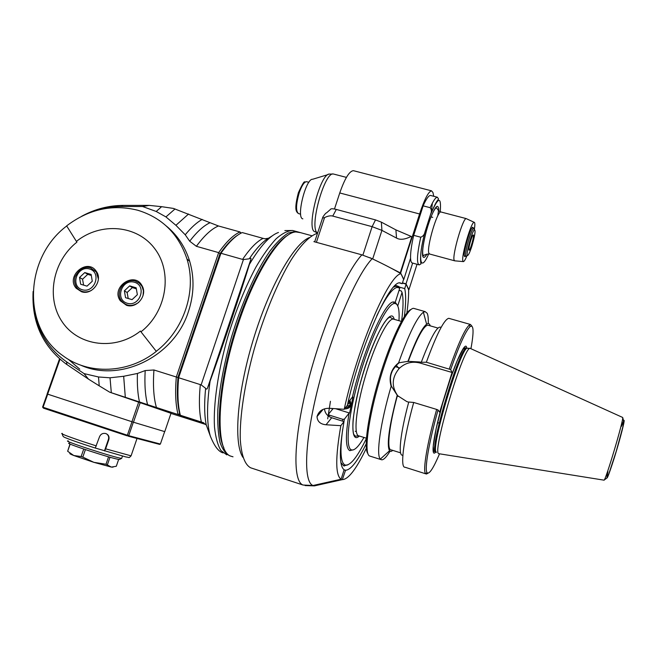 <?xml version="1.0" encoding="UTF-8"?>
<svg xmlns="http://www.w3.org/2000/svg" width="657" height="657" viewBox="0 0 657 657"><rect width="100%" height="100%" fill="white"/><g stroke="black" fill="none" stroke-linecap="round" stroke-linejoin="round"><path stroke-width="0.99" d="M241.094 233.112L239.994 231.954L218.461 225.975L173.481 208.433L161.622 206.676L156.218 211.48L165.934 216.917L175.912 225.31L185.233 234.787C191.146 227.544 196.796 222.411 202.184 219.397M240.717 233.317L239.994 231.954C233.449 234.869 226.337 241.751 218.65 252.625L196.377 246.309L189.692 241.201L185.233 234.787M145.189 370.564C144.425 384.402 145.23 395.769 147.595 404.655L178.113 414.534C175.616 405.172 175.008 392.664 176.306 377.003L218.65 252.625L220.021 253.659L220.949 253.273L178.614 377.726L153.943 369.981L145.189 370.564L137.42 373.472C137.05 384.616 137.74 394.11 139.481 401.961L109.719 392.196L171.001 413.294M237.941 235.009C232.315 238.483 226.345 244.691 220.021 253.659L177.998 377.151C176.749 392.377 177.324 404.572 179.722 413.746L180.355 415.249L203.678 422.779M147.595 404.655L139.481 401.961M179.722 413.746L178.113 414.534L205.928 424.537L170.96 413.417M156.218 211.48L142.577 206.503L121.299 206.512C112.01 206.536 102.878 208.121 93.902 211.275M33.589 304.413C36.143 328.861 47.123 347.988 66.538 361.793L84.03 373.595L98.509 376.978L99.215 385.84L88.481 379.122L84.03 373.595M137.42 373.472L123.672 376.272L110.031 377.8L98.509 376.978M166.27 225.967C177.423 235.165 185.225 246.925 189.684 261.264C194.505 277.714 194.078 294.508 188.411 311.648C174.236 356.685 120.009 383.146 80.54 365.087M88.481 379.122L66.004 363.929C42.557 346.231 31.593 322.078 33.105 291.47M81.69 216.252C94.813 209.115 108.602 205.501 123.056 205.403L149.229 205.395L161.622 206.676M110.031 377.8L111.312 392.714M109.719 392.196L99.215 385.84M79.768 369.185L68.279 359.272M142.577 206.503L149.229 205.395M175.033 208.951L165.934 216.917M188.575 214.001L175.912 225.31M123.672 376.272L125.315 397.304M242.581 259.408L220.949 253.273C228.611 242.392 235.707 235.493 242.219 232.57L263.12 238.376C256.879 241.398 250.038 248.403 242.581 259.408L243.427 259.572L201.132 384.871L178.614 377.726C177.3 393.387 177.883 405.895 180.355 415.249L205.928 424.463M223.134 452.887C218.674 451.844 214.396 446.226 210.297 436.026L206.323 425.063L203.161 422.591M268.401 238.261L264.927 238.778L263.12 238.376M278.445 232.471C269.92 235.493 260.246 246.112 249.422 264.344C241.193 291.421 222.197 347.857 210.084 381.175C206.643 405.484 206.717 423.773 210.297 436.026M243.427 259.572L249.274 258.792C250.662 258.029 251.212 258.152 250.925 259.154L249.422 264.344M272.343 235.789L268.992 237.933C262.972 241.259 256.394 248.215 249.274 258.792M210.084 381.175L207.546 387.967C207.054 389.33 206.413 389.445 205.625 388.312L201.132 384.871M298.286 232.011L295.888 231.379L288.3 233.005C282.559 236.528 276.342 242.688 269.649 251.483C256.041 271.103 241.76 302.844 231.404 337.378C223.963 363.888 219.446 387.959 217.845 409.598C217.41 422.747 218.116 433.628 219.972 442.243C222.427 449.38 225.745 453.93 229.942 455.892L230.73 456.081M287.84 235.247C273.32 243.328 252.543 278.338 237.826 322.53C219.898 375.081 214.486 430.417 223.799 447.581M233.013 456.812L231.083 456.237C214.486 452.049 216.408 387.638 238.696 322.636C256.148 270.019 281.5 232.085 296.02 231.954L300.66 232.685M309.184 237.653C293.712 243.837 269.066 287.175 253.044 340.425C236.939 393.65 233.465 443.623 242.967 457.379C233.465 443.623 236.939 393.65 253.044 340.425C269.066 287.175 293.712 243.837 309.184 237.653M332.319 408.49L332.105 409.796M168.504 227.864L167.059 226.69L168.504 227.864M81.558 365.44L83.242 366.163L81.558 365.44M128.123 436.133L159.61 444.395L160.382 444.042L128.788 435.706L126.982 435.78L43.452 408.161L42.59 407.094L128.788 435.706M160.382 444.042L164.669 431.6M133.363 422.188L128.764 435.566M127.187 435.205L126.982 435.78M131.991 421.753L127.392 435.139M47.698 394.184L43.066 407.274M43.452 408.161L43.181 407.439M47.214 394.011L42.59 407.094M140.302 402.33L133.47 422.229L164.767 431.633L171.017 413.253M133.47 422.229L47.115 393.978L59.524 358.862M138.775 401.838L131.934 421.737M47.649 394.167L59.992 359.264M76.409 241.406L76.926 242.129C52.659 261.133 45.703 298.344 62.456 322.234C78.84 346.411 115.575 350.912 140.434 331.062L140.976 331.826C166.517 312.009 172.914 272.827 155.019 249.044C137.502 224.965 100.825 221.746 76.409 241.406L66.644 225.877C88.662 209.189 112.355 203.966 137.707 210.224C162.156 217.697 178.589 233.974 186.99 259.063C196.977 290.649 184.108 329.904 156.259 351.306L156.35 351.355C128.509 373.743 88.498 375.18 62.629 355.511C21.599 326.997 24.736 257.38 66.71 225.983M126.489 305.291L120.338 300.807C110.343 287.323 134.504 270.651 142.093 285.828C147.817 295.248 136.804 308.979 126.489 305.291M81.517 291.741L76.278 288.333C65.265 276.351 87.225 257.519 96.226 271.242C103.313 280.227 92.284 295.617 81.517 291.741M83.636 292.168L83.152 291.7M84.786 272.565L91.151 274.454L92.276 281.245L87.02 286.148L80.655 284.235L79.546 277.451L84.786 272.565L87.759 274.347L82.552 279.2L83.603 285.122M79.546 277.451L82.552 279.2M87.759 274.347L91.323 275.472M126.333 304.7L126.982 305.431M128.131 305.661L127.532 305.094M129.667 285.885L136.163 287.807L137.362 294.689L132.049 299.641L125.553 297.695L124.37 290.813L129.667 285.885L132.369 287.594L127.105 292.496L128.214 298.492M124.37 290.813L127.105 292.496M132.369 287.594L136.344 288.842M140.976 331.826L156.259 351.306M62.185 433.949C63.515 437.455 62.325 435.271 63.951 437.069C68.771 439.246 79.218 442.908 95.273 448.066L99.544 436.683C100.759 434.047 102.796 432.988 105.662 433.505C108.479 434.614 109.53 436.642 108.832 439.607L105.646 448.838L131.08 455.843L131.26 455.309M137.026 438.465L131.08 455.843C128.312 458.479 130.16 457.403 125.988 456.968L95.347 448.049M104.463 450.891L108.438 439.377C109.078 437.053 108.421 435.197 106.475 433.809M104.562 450.957L105.646 448.838M121.824 457.913L121.627 458.364C115.386 457.954 59.524 439.714 68.369 440.987M119.894 459.251L119.385 459.506C113.464 459.153 61.224 442.095 69.461 443.212M85.402 449.626L82.807 457.1L81.131 456.533L83.735 449.068M82.807 457.1L93.869 462.339L73.773 455.523L81.131 456.533M105.999 464.244L93.869 462.339L111.362 467.094L105.999 464.244L108.561 456.82M107.452 464.639L110.006 457.231M113.029 467.152L111.362 467.094L116.305 466.265L118.662 459.399M69.987 443.976L67.655 451.26L70.168 444.058M67.655 451.26L73.773 455.523C70.34 454.168 69.125 453.47 70.127 453.453M317.536 233.235L316.773 232.447C309.611 224.875 324.895 171.247 333.46 174.015L329.691 174.08C320.041 172.512 305.431 231.436 315.27 231.781L317.52 233.276C310.276 235.378 301.267 244.223 291.396 259.515C278.1 281.319 264.336 314.218 254.259 349.031C244.593 383.852 239.6 417.047 240.273 439.492C241.382 455.367 244.864 464.811 250.719 467.825L303.058 485.03L313.011 485.507C303.099 482.049 304.487 440.297 318.793 384.846C333.009 329.453 356.825 274.495 372.174 258.71L361.867 254.842L313.865 241.628M372.174 258.71C384.649 264.681 394.257 269.682 400.984 273.714C388.722 275.053 357.901 346.313 344.194 409.278L347.364 405.303C360.603 345.171 390.159 279.176 400.302 282.953L402.207 283.701L403.669 279.126L400.984 273.714M402.404 283.077L406.149 284.12L408.629 289.129C408.753 295.675 408.161 303.649 406.864 313.06M341.106 479.208L344.12 469.763C339.152 466.035 339.119 449.971 344.013 421.589L340.835 425.679C335.308 457.633 335.399 475.479 341.106 479.208L313.011 485.507M327.687 418.838L330.446 401.279M324.476 408.868C324.96 413.187 327.375 416.152 331.711 417.753L344.013 421.589M340.835 425.679L326.036 424.759C320.353 424.241 317.347 421.515 317.027 416.579C318.719 411.019 322.809 408.26 329.313 408.293L344.194 409.278M399.628 282.978L402.207 283.701M406.149 284.12L404.712 288.604L396.491 286.304M404.712 288.604C406.075 294.615 405.96 303.928 404.351 316.543M366.163 443.918C357.63 461.255 350.756 470.034 345.541 470.256L342.354 479.618L314.44 485.876L305.111 485.572M344.104 469.829L345.352 470.231M342.354 479.618C348.415 479.396 356.414 468.934 366.343 448.222M408.646 289.811L406.01 283.849L402.478 282.855M403.595 279.348L400.647 273.033L390.899 268.072M373.307 259.252L369.94 257.692M433.743 196.279L432.947 192.509L431.509 190.826L353.359 170.672C349.31 171.132 344.777 178.564 339.759 192.961L334.47 209.016M353.359 170.672L353.975 170.836M372.683 258.94L381.931 230.385L381.356 222.14L375.508 219.906L336.31 209.443C332.729 208.556 330.8 208.532 330.512 209.369L326.521 212.893C326.003 212.802 324.804 214.149 322.94 216.941L322.891 217.015C322.283 218.058 322.85 218.239 324.583 217.557C327.974 215.956 330.693 215.463 332.754 216.079L372.125 226.665L381.931 230.385L396.532 238.08C400.031 240.109 404.917 239.55 411.183 236.413L412.177 237.046L419.577 213.977C424.479 199.276 428.454 191.565 431.509 190.826M381.356 222.14L395.9 229.893L411.183 236.413M403.809 279.406L410.576 258.242C410.395 252.945 411.438 245.307 413.696 235.329L423.133 205.846C426.221 198.981 428.66 195.507 430.45 195.425L430.91 195.548M432.355 203.112L431.329 212.531M412.645 263.079L406.01 283.849M406.773 252.51L407.184 252.641M418.838 264.779L412.465 263.03C411.364 262.956 410.732 261.363 410.576 258.242M430.45 195.425L437.357 197.215L438.515 198.899L437.718 200.311C436.798 200.853 434.441 205.46 430.647 214.149L424.997 231.888C424.455 234.598 423.034 236.372 420.743 237.218L413.696 235.329M430.647 214.149C431.764 211.636 431.6 209.484 430.171 207.694L423.133 205.846M454.751 260.829L454.135 260.123C452.041 255.318 462.939 217.787 466.199 218.609L466.634 218.806M466.971 255.737C465.361 259.605 464.162 261.56 463.374 261.601L462.881 260.944C461.107 256.476 471.258 221.59 474.132 222.28C475.011 222.312 475.085 224.71 474.346 229.457M465.419 256.181L464.795 256.641L464.392 256.14C463.086 252.674 470.732 226.525 472.826 227.281L473.286 228.036M302.861 218.847C295.896 218.247 305.727 178.334 312.658 179.262L328.155 174.548M474.305 229.383L473.64 228.242C471.365 228.915 464.556 252.731 465.731 255.885L466.117 256.37L466.782 255.852M471.89 246.096C474.839 235.945 475.709 230.492 474.51 229.728C472.211 230.484 465.534 254.908 467.456 255.466C468.359 255.548 469.845 252.428 471.89 246.096M470.716 240.519C471.841 237.054 472.679 235.206 473.245 234.968C474.707 234.582 470.322 250.555 469.057 250.243C468.507 249.438 469.057 246.194 470.716 240.519M400.589 452.854L391.219 449.897C386.472 450.39 388.903 426.533 397.411 395.547L391.4 386.185C389.108 378.21 390.759 371.213 396.335 365.21L399.021 368.659C405.016 362.894 412.021 361.022 420.053 363.042L452.041 372.47L439.664 412.21L438.038 409.968C428.725 443.237 424.315 469.698 427.091 472.728C429.177 474.674 433.316 468.408 439.492 453.921M470.946 348.719C474.009 331.662 473.722 324.295 470.092 326.628C465.838 330.627 459.35 344.941 450.636 369.562L452.041 372.47M438.038 409.968L436.659 409.426C427.132 443.409 422.64 470.486 425.522 473.541L426.434 474.042L427.945 473.229M425.802 473.837L405.024 467.234C399.924 468.03 403.357 439.73 413.705 402.462L436.659 409.426M437.505 422.574L439.172 423.083M402.889 455.071C397.838 457.272 400.097 434.063 408.753 402.027L413.705 402.462M408.711 402.183L406.855 401.616L397.411 395.547M428.249 323.564C428.438 318.694 428.093 315.261 427.198 313.29L425.153 311.623L423.379 312.239C417.17 316.97 408.909 333.838 398.594 362.845L407.948 361.334C415.782 340.244 422.008 327.859 426.631 324.188L423.379 312.239M430.228 325.847C429.571 323.548 428.372 322.998 426.631 324.188M420.053 363.042L419.355 361.95L407.948 361.334M408.145 361.621C416.981 338.092 423.535 325.938 427.806 325.158L428.528 325.363M419.355 361.95L421.277 362.278C431.058 336.507 437.661 324.911 441.085 327.473M421.277 362.278L426.352 362.237C436.724 333.986 444.189 319.343 448.764 318.317L449.536 318.538M426.352 362.237L450.636 369.562M471.915 326.159L470.453 324.468L469.205 325.092C464.836 329.141 458.192 343.775 449.265 368.979M399.021 368.659C391.629 377.75 391.35 386.989 398.175 396.368M391.4 386.185L391.383 386.144C390.258 380.756 390.168 376.732 391.112 374.071L392.475 370.548L396.335 365.21L398.7 363.173M391.383 386.144L391.137 386.349C388.55 376.839 391.038 369.004 398.594 362.845M397.189 395.317C389.092 426.319 386.53 444.805 389.511 450.776L390.972 451.466L392.919 450.431M391.137 386.349C380.37 423.042 375.919 455.145 380.337 459.103L381.709 459.826C383.787 459.826 386.554 456.968 390.003 451.244M380.855 459.547L369.562 455.991C363.781 453.659 368.125 418.829 380.042 379.089C391.884 339.324 407.447 307.533 413.672 308.363L414.633 308.634M367.879 453.634C363.452 448.255 368.125 415.002 379.155 378.342C390.127 341.665 404.474 311.443 411.118 309.406M398.963 320.706C399.637 308.954 398.076 303.214 394.29 303.477C387.088 304.175 371.238 336.195 359.872 374.95C348.432 413.696 344.966 447.253 351.208 449.766L351.487 449.889C354.542 450.686 358.697 446.538 363.953 437.455M353.565 449.799L349.68 450.571C345.533 448 345.344 435.501 349.122 413.089L349.614 413.056L352.949 397L352.448 397.033C362.828 351.249 384.887 301.407 393.444 301.965L395.243 302.269L397.362 305.152M401.583 321.15C403.357 307.977 403.505 298.401 402.043 292.414L397.74 305.883M399.054 290.345L401.271 290.961L402.043 292.414M395.243 302.269L399.768 288.119L398.988 286.649L397.058 285.861L393.535 287.125M347.988 402.593L352.448 397.033M399.768 288.119L397.115 287.421C392.163 288.407 385.38 297.867 376.765 315.812M335.604 408.711L349.614 413.056M349.894 400.228C352.062 405.804 350.247 408.72 344.44 408.974M349.122 413.089L344.358 419.191L342.732 419.314L329.264 415.109L328.451 414.23L333.14 408.547M342.732 419.314L342.412 421.096M340.884 462.577L343.677 465.846L347.89 464.869M329.026 416.481L329.264 415.109M355.256 431.279L356.291 431.6M344.358 419.191L343.931 421.564M342.699 429.276C339.751 451.178 340.589 463.103 345.196 465.041C350.353 465.903 357.416 457.058 366.384 438.523M328.172 415.856L328.451 414.23M332.228 409.648L332.409 408.498M349.581 400.614L350.23 404.252C349.573 406.576 347.98 407.734 345.434 407.726M346.567 406.305L349.869 405.303M347.635 404.121L348.933 403.85L349.598 400.647M348.933 401.419L349.467 401.296M622.491 417.376L622.68 417.466C624.027 419.067 605.04 482.649 603.964 480.152L438.679 453.675C431.92 452.164 463.505 346.346 470.108 348.341L470.42 348.333M209.887 222.789C203.563 225.762 196.837 231.896 189.692 241.201M196.377 246.309C204.27 235.559 211.628 228.784 218.461 225.975M121.299 206.512L123.056 205.403M66.948 364.578L66.538 361.793M156.456 407.554C153.681 398.15 152.843 385.626 153.943 369.981M200.328 384.542C198.825 400.22 199.178 412.719 201.379 422.024M226.796 454.866L220.916 450.505C217.746 445.191 215.595 437.365 214.486 427.025C213.197 404.474 218.034 370.926 227.946 336.335C236.019 309.964 245.365 286.854 255.992 266.997C262.931 255.138 269.641 245.743 276.121 238.795C282.313 233.383 287.832 230.623 292.693 230.5L295.272 231.207M207.546 387.967L250.925 259.154M206.241 424.915C204.36 415.602 204.155 403.398 205.625 388.312M98.386 278.995L96.3 271.973L90.551 267.892C84.449 266.101 79.325 269.042 75.169 276.72C73.962 281.065 74.684 284.9 77.329 288.226C81.312 292.299 86.051 292.997 91.528 290.337M96.916 272.351L90.658 267.933M89.566 268.984C77.214 265.206 69.79 286.091 82.232 289.737C94.649 293.58 102.057 272.532 89.566 268.984M143.054 295.535L143.423 290.846L142.076 286.477L139.284 283.151L135.449 281.147C125.027 277.509 114.622 291.938 121.381 300.725C126.316 306.392 132.098 306.95 138.726 302.392M142.561 286.797L139.333 283.175L135.547 281.188M134.513 282.264C121.898 278.412 114.499 299.543 127.195 303.263C139.875 307.189 147.25 285.885 134.513 282.264M96.341 445.931L82.421 441.397C66.275 435.919 59.573 433.25 62.308 433.406M361.867 254.842C345.598 272.236 321.363 328.467 307.394 384.214C293.326 440.009 292.62 481.532 303.058 485.03M326.036 424.759L331.711 417.753M375.508 219.906L372.125 226.665L362.878 255.13M411.816 236.758L400.277 272.778M395.9 229.893L396.532 238.08M400.655 273.049L412.177 237.046M417.031 264.278L408.925 289.712M339.759 192.961L419.577 213.977M420.743 237.218C416.99 254.448 416.497 263.679 419.281 264.894L421.129 263.761C420.71 264.114 418.887 255.08 424.997 231.888M425.145 231.436C417.45 259.49 420.365 273.591 428.676 253.865M430.483 214.691C438.203 196.624 441.455 195.646 440.256 211.759M438.876 210.938C438.416 202.561 435.345 205.682 429.67 220.3C424.709 234.179 421.309 252.403 422.837 256.402C423.568 258.283 424.948 257.495 426.976 254.037M437.767 215.874L438.81 208.688M437.357 197.215C435.624 197.314 433.226 200.804 430.171 207.694M441.184 212.047L440.921 211.973C437.25 210.675 426.393 247.796 428.865 253.175L429.637 254.021L454.521 260.772M316.403 242.326L324.583 217.557M332.754 216.079L336.31 209.443M346.428 177.382L334.06 174.171M300.651 214.182L298.648 213.64C295.675 211.505 295.88 204.508 299.264 192.665C301.801 185.52 304.224 181.858 306.532 181.685L306.876 181.775M436.1 452.123L436.059 452.106C427.165 456.172 459.834 345.114 466.684 348.079L467.119 348.202M467.447 348.251L467.16 348.21C460.762 345.056 429.193 450.398 436.051 452.073L436.535 452.254M435.722 452.032C430.146 458.865 433.653 433.595 443.491 400.228C453.264 366.861 464.852 340.794 466.577 347.101M366.409 438.227L359.083 435.928C353.335 435.911 355.823 408.818 365.218 376.79C374.539 344.753 387.72 318.259 393.256 319.072L394.085 319.302M359.346 436.002C350.091 444.863 350.674 416.3 361.867 377.512C372.946 338.725 389.158 309.036 393.51 317.364L394.331 319.376M436.404 452.238C429.473 450.423 461.879 343.011 467.735 348.284L470.166 348.333M621.391 426.393L623.822 420.579C625.579 417.877 620.323 438.589 614.262 458.003C607.594 478.69 605.491 483.24 607.947 471.644M295.888 231.379L292.693 230.5L284.851 230.582M311.829 235.748L298.122 231.987M186.99 259.063L189.684 261.264M79.242 289.975L76.278 288.333M121.668 458.372L122.448 456.106M119.385 459.506L121.627 458.364M317.027 416.579L323.096 409.385M344.112 469.796L345.541 470.256M400.647 273.033L412.169 237.029M429.415 253.972C425.974 254.3 424.011 254.891 423.519 255.745L423.19 255.573C422.024 252.896 422.804 245.817 425.531 234.335C427.74 224.973 433.365 208.795 436.347 207.793C436.708 207.596 438.285 211.505 440.921 211.973L466.248 218.609M474.132 222.28L466.199 218.609M463.374 261.601L454.701 260.829M322.644 217.763L314.687 241.85M308.897 182.301L306.532 181.685L304.856 182.063C304.372 180.774 302.22 184.321 298.393 192.706C295.683 203.029 295.141 209.386 296.75 211.776L297.637 213.008M464.343 255.893L465.977 256.337M430.943 216.884L432.725 217.352M472.202 227.749L473.837 228.176M474.51 229.728L473.64 228.242M467.456 255.466L465.953 256.32M467.587 348.267L465.32 347.799L463.004 349.352L457.223 360.677L450.801 377.512L442.58 403.48L436.199 428.454L433.259 446.119L433.571 451.187L435.78 452.057M427.091 472.728L425.522 473.541M437.948 328.057L427.806 325.158M470.453 324.468L448.764 318.317M470.092 326.628L469.205 325.092M389.511 450.776L380.337 459.103M425.153 311.623L413.672 308.363M401.435 321.413L393.256 319.072L390.127 317.298C389.084 317.093 387.252 318.735 384.616 322.226C376.658 333.978 366.163 360.75 359.215 387.408C356.069 400.745 354.057 411.438 353.162 419.503C352.686 426.015 352.842 430.935 353.647 434.252L355.355 436.215L358.64 435.829M394.29 303.477L393.444 301.965M351.487 449.889L349.967 450.694M397.058 285.861L395.309 285.368M397.115 287.421L396.27 285.902M344.399 466.01L343.759 465.805M345.196 465.041L343.677 465.846M399.727 367.961L394.75 366.475M603.98 480.152L606.904 478.066L608.99 473.41L616.323 451.022L622.795 427.14L623.764 421.539L622.68 417.466L470.108 348.341"/></g></svg>
